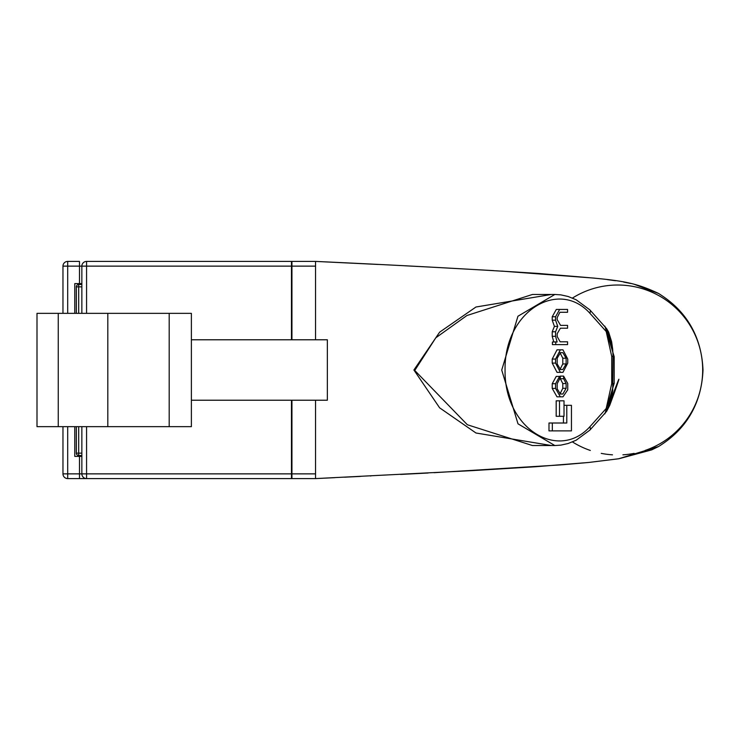 <?xml version="1.0" encoding="UTF-8"?>
<svg xmlns="http://www.w3.org/2000/svg" width="740" height="740" viewBox="0 0 740 740"><rect width="100%" height="100%" fill="white"/><g stroke="black" fill="none" stroke-linecap="round" stroke-linejoin="round"><path stroke-width="1.11" d="M67.692 426.656L67.692 473.868L62.965 473.868A4.718 4.718 0 0 0 67.692 478.586L86.571 478.586A4.718 4.718 0 0 1 81.853 473.868L81.853 426.656M81.853 313.344L81.853 266.132A4.718 4.718 0 0 1 86.571 261.414L291.939 261.414L291.939 266.132L86.571 266.132L86.571 313.344M79.495 478.586L79.495 473.868L67.692 473.868L67.692 478.586A4.718 4.718 0 0 1 62.965 473.868L62.965 426.656M62.965 313.344L62.965 266.132A4.718 4.718 0 0 1 67.692 261.414L79.495 261.414L79.495 283.605L74.768 283.605L74.768 313.344M86.571 426.656L86.571 473.868L291.939 473.868L291.939 400.22M291.939 339.78L291.939 266.132M291.939 473.868L291.939 478.586L86.571 478.586L86.571 473.868L79.495 473.868L79.495 456.395L81.853 456.395M81.853 283.605L79.495 283.605M327.348 400.22L327.348 339.78L191.383 339.78L191.383 400.22L327.348 400.22M191.383 400.22L191.383 426.656L37 426.656L37 313.344L191.383 313.344L191.383 339.78M169.192 426.656L169.192 313.344M107.818 426.656L107.818 313.344M74.768 426.656L74.768 456.395L79.495 456.395M78.69 426.656L78.69 453.139L76.331 453.139L76.331 426.656M76.331 313.344L76.331 286.861A2.359 2.359 0 0 1 78.69 284.502L81.853 284.502L78.69 284.502A2.359 2.359 0 0 0 76.331 286.861L78.69 286.861L78.69 313.344M81.853 455.498L78.69 455.498L81.853 455.498M76.331 453.139A2.359 2.359 0 0 0 78.69 455.498A2.359 2.359 0 0 1 76.331 453.139M532.449 294.464L466.903 315.527L435.805 337.801L414.742 370.463L467.347 424.742L532.449 445.536L554.843 445.536L518 423.826L501.729 370.074L517.945 316.239L554.861 294.464L532.449 294.464M645.086 450.447A84.98 84.98 0 0 0 664.677 299.182A84.98 84.98 0 0 0 572.473 298.054M291.468 339.78L291.468 261.414L315.545 261.414L315.545 339.78M551.448 445.536L475.977 433.002L439.634 407.832L413.91 370L439.625 332.177L475.968 307.007L551.448 294.464M604.821 413.679A4.718 1.73 -137.8 0 0 604.895 413.845L614.182 383.357L614.182 356.643L604.895 326.155A4.718 1.73 -42.2 0 0 604.821 326.322M559.644 309.45L555.564 316.757L555.564 320.17L557.747 326.368L555.564 331.77L555.564 336.321L557.137 341.991L552.41 341.991L552.41 344.618L567.571 344.618L567.571 341.797L560.152 341.797L557.183 336.524L557.183 333.703L560.411 328.199L567.571 328.199L567.571 325.378L560.568 325.378L557.183 319.615L557.183 317.617L559.875 312.271L567.571 312.271L567.571 309.45L556.304 309.45L552.225 316.757L552.225 320.17L554.408 326.368L552.225 331.77L552.225 336.321L553.807 341.991M564.232 309.45L556.304 309.45M566.784 405.326L566.784 423.012L548.988 423.012L548.988 430.884L571.447 430.884L571.447 405.326L564.019 405.326M563.445 416.287L563.445 423.012M589.845 426.795L606.199 408.489L611.712 383.616L611.712 356.384L606.199 331.511L589.845 313.205C558.33 278.462 504.042 311.586 505.069 370.083C504.171 428.553 558.312 461.446 589.845 426.795A4.718 2.729 -134.8 0 1 589.836 430.144L576.136 440.235L568.116 443.519L560.809 445.138L554.843 445.536M556.184 400.821L556.184 416.287L564.019 416.287L564.019 400.821L556.184 400.821M560.365 349.826L557.026 349.826L552.225 359.067L552.225 363.1L557.026 372.34L562.955 372.34L567.756 363.1L567.756 359.067L562.955 349.826L560.365 349.826L555.564 359.067L555.564 363.1L560.365 372.34M563.602 376.105L563.649 378.732L566.128 383.551L566.128 388.296L562.89 394.004L560.411 394.004L557.183 388.861L557.183 383.681L559.616 379.028L559.579 376.401L555.564 383.709L555.564 388.426L560.337 396.816L562.983 396.816L567.756 389.804L567.756 383.45L563.602 376.105L560.263 376.105L560.319 378.732L562.798 383.551L562.798 388.296L559.967 393.976M559.579 376.401L556.24 376.401L552.225 383.709L552.225 388.426L556.998 396.816L560.337 396.816M315.545 400.22L315.545 478.586L334.933 477.661M572.473 441.947A84.98 84.98 0 0 0 590.317 450.447M601.25 453.37A84.98 84.98 0 0 0 612.498 454.822M622.913 454.822A84.98 84.98 0 0 0 634.162 453.37M291.468 400.22L291.468 478.586L315.545 478.586L472.342 470.612L535.52 466.737L588.855 462.445L618.973 458.726L651.653 449.883L658.637 446.507L618.557 458.791L588.365 462.5L562.03 464.803M614.182 356.643A4.718 0.722 0 0 1 613.044 356.273L612.683 390.748L607.771 408.684M606.883 329.855L612.683 349.252L613.044 356.273L611.712 356.384M611.712 383.616L613.044 383.727A4.718 0.722 180 0 1 614.182 383.357M606.199 408.489A4.718 2.433 37.1 0 1 606.624 411.338L606.624 411.338A4.718 2.433 37.1 0 1 605.561 411.912M554.861 294.464L560.809 294.862L568.116 296.481L576.136 299.765L589.836 309.857A4.718 2.729 134.8 0 1 589.845 313.205M605.561 328.088A4.718 2.433 142.9 0 1 606.624 328.662L606.624 328.662A4.718 2.433 142.9 0 1 606.199 331.511M552.327 423.012L552.327 430.884M559.523 400.821L559.523 416.287M557.183 358.216L557.183 363.95L560.476 369.519L562.844 369.519L566.128 363.95L566.128 358.216L562.844 352.647L560.476 352.647L557.183 358.216M562.955 372.34L559.616 372.34M562.955 349.826L559.616 349.826M562.844 369.519L560.476 369.519M559.986 369.491L562.798 363.95L562.798 358.216L559.986 352.666M557.747 326.368L554.408 326.368M557.137 341.926L553.807 341.926M555.749 341.991L555.749 344.618M563.649 378.732L560.319 378.732M86.571 261.414L86.571 266.132L67.692 266.132L67.692 313.344M58.247 426.656L58.247 313.344M62.965 266.132L67.692 266.132L67.692 261.414M81.853 286.861L78.69 286.861L78.69 284.502M78.69 455.498L78.69 453.139L81.853 453.139M291.468 266.132L315.545 266.132M291.468 473.868L315.545 473.868M555.564 363.1L552.225 363.1M555.564 359.067L552.225 359.067M566.128 363.95L562.798 363.95M566.128 358.216L562.798 358.216M555.564 316.757L552.225 316.757M555.564 320.17L552.225 320.17M555.564 331.77L552.225 331.77M555.564 336.321L552.225 336.321M566.128 383.551L562.798 383.551M566.128 388.296L562.798 388.296M555.564 383.709L552.225 383.709M555.564 388.426L552.225 388.426M344.692 477.189L360.408 476.421M370.25 475.94L371.073 475.903M400.627 474.423L428.155 473.008M434.01 472.703L561.29 464.859M658.637 446.507C668.026 440.319 700.947 420.218 703 370C700.947 319.782 668.026 299.682 658.637 293.493L634.467 284.373M630.582 283.457L623.718 282.088M615.504 280.738L607.309 279.609M600.658 278.804L598.762 278.591M594.572 278.138L501.692 271.099M493.774 270.618L436.156 267.408M431.596 267.168L405.233 265.808M378.214 264.457L315.545 261.414C401.459 265.364 475.755 269.379 538.433 273.458C615.957 280.044 628.667 279.452 658.637 293.493M612.692 390.748L610.047 404.373L606.624 411.338L609.732 405.317L614.801 391.469C616.466 386.817 626.752 357.254 606.624 411.338L589.836 430.144M589.836 309.857L606.624 328.662L608.632 332.057L611.629 341.75L612.692 349.252"/></g></svg>
